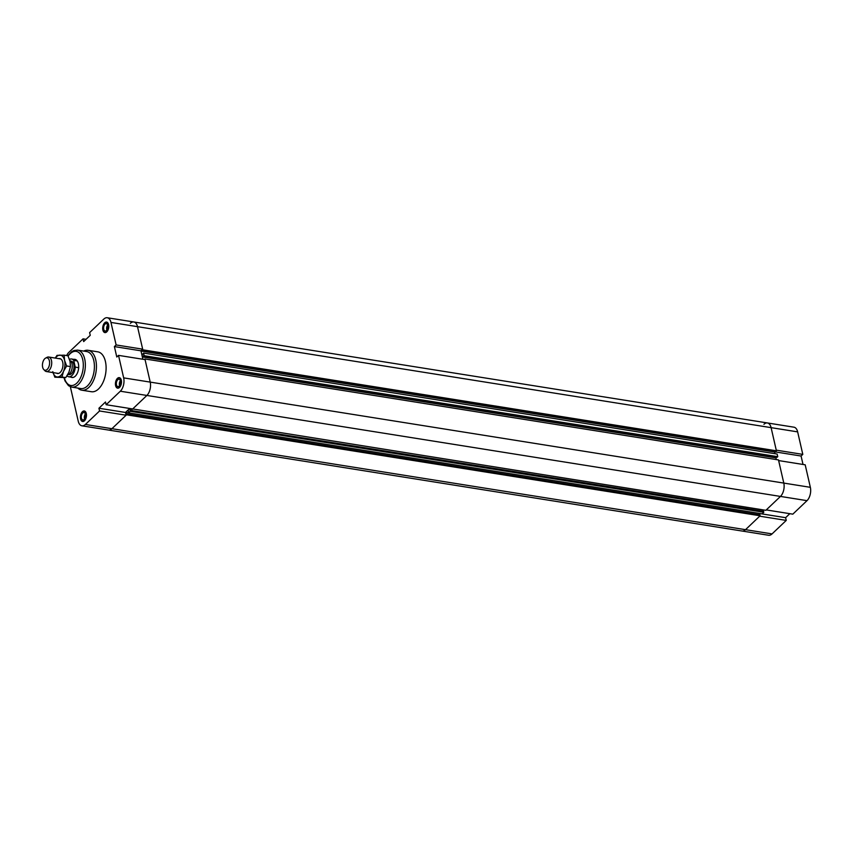 <?xml version="1.0" encoding="UTF-8"?>
<svg xmlns="http://www.w3.org/2000/svg" width="853" height="853" viewBox="0 0 853 853"><rect width="100%" height="100%" fill="white"/><g stroke="black" fill="none" stroke-linecap="round" stroke-linejoin="round"><path stroke-width="1.28" d="M776.667 457.165L775.931 457.88L776.315 459.575L775.931 457.88L142.344 356.906L142.888 359.252L140.948 350.818L142.675 349.176L137.514 326.667A9.809 5.438 -80.9 0 0 133.804 321.976A9.809 5.438 99.1 0 1 137.514 326.667L142.824 349.826L141.001 351.031L141.95 355.157L143.571 353.078L144.168 355.701L777.755 456.675L777.147 454.052L143.571 353.078M98.937 408.235L125.487 412.468L126.116 415.198L99.566 410.975L98.937 408.235L105.516 401.987L106.135 404.717L132.684 408.95L146.876 395.451A9.809 5.438 -80.9 0 0 150.213 382.112L145.063 359.603L118.514 355.37L116.786 357.012L114.398 346.585L140.948 350.818M142.227 350.402L775.803 451.376L776.401 450.81L771.101 427.641L110.965 322.434A9.809 5.438 99.1 0 0 107.254 317.742A9.809 5.438 99.1 0 0 103.799 319.097L89.618 332.595L90.247 335.325L83.669 341.573L83.05 338.844L86.046 339.323M114.398 346.585L116.125 344.943L142.675 349.176M99.566 410.975L85.375 424.463A9.809 5.438 99.1 0 1 81.931 425.818A9.809 5.438 99.1 0 1 78.22 421.126L70.341 386.729M789.825 513.677L785.624 517.675L786.253 520.405L759.703 516.182L745.511 529.681A9.809 5.438 99.1 0 1 742.057 531.024A9.809 5.438 -80.9 0 0 745.511 529.681L760.108 515.788L126.532 414.814L111.924 428.696A9.809 5.438 99.1 0 1 108.48 430.051A9.809 5.438 -80.9 0 0 111.924 428.696L126.116 415.198M118.514 355.37L123.664 377.879A9.809 5.438 99.1 0 1 120.326 391.218L106.135 404.717M66.662 355.562A9.809 5.438 99.1 0 1 68.858 352.342L83.05 338.844M110.965 322.434L116.125 344.943M83.743 351.084A20.195 11.206 99.1 0 1 88.115 350.295L97.775 351.831A20.195 11.206 99.1 0 1 106.103 367.291A20.195 11.206 99.1 0 1 98.522 388.957A20.195 11.206 99.1 0 1 91.41 391.73L81.76 390.184A20.195 11.206 99.1 0 1 77.847 388.072M104.706 322.807A5.321 2.954 99.1 0 1 106.572 322.071A5.321 2.954 99.1 0 1 108.651 327.797A5.321 2.954 99.1 0 1 104.898 332.585A5.321 2.954 99.1 0 1 102.701 328.512A5.321 2.954 99.1 0 1 104.706 322.807M82.41 411.7A5.321 2.954 99.1 0 1 84.287 410.975A5.321 2.954 99.1 0 1 86.366 416.701A5.321 2.954 99.1 0 1 82.602 421.489A5.321 2.954 99.1 0 1 80.417 417.416A5.321 2.954 99.1 0 1 82.41 411.7M117.426 378.38A5.321 2.954 99.1 0 1 119.303 377.644A5.321 2.954 99.1 0 1 121.382 383.37A5.321 2.954 99.1 0 1 117.629 388.168A5.321 2.954 99.1 0 1 115.432 384.095A5.321 2.954 99.1 0 1 117.426 378.38M125.487 412.468L129.688 408.47L130.232 411.285L128.579 412.863L762.155 513.837L763.808 512.269L763.595 511.31L130.008 410.336M107.649 325.057A3.743 2.079 -80.9 0 0 106.849 330.079M107.67 325.121A3.668 2.037 -80.9 0 0 106.881 330.026M105.004 324.14A3.743 2.079 99.1 0 1 106.326 323.628A3.743 2.079 99.1 0 1 107.787 327.659A3.743 2.079 99.1 0 1 105.154 331.028A3.743 2.079 99.1 0 1 103.608 328.16A3.743 2.079 99.1 0 1 105.004 324.14M85.353 413.961A3.743 2.079 -80.9 0 0 84.554 418.983M85.375 414.025A3.668 2.037 -80.9 0 0 84.586 418.93M82.72 413.044A3.743 2.079 99.1 0 1 84.031 412.532A3.743 2.079 99.1 0 1 85.503 416.563A3.743 2.079 99.1 0 1 82.858 419.932A3.743 2.079 99.1 0 1 81.312 417.064A3.743 2.079 99.1 0 1 82.72 413.044M120.38 380.641A3.743 2.079 -80.9 0 0 119.58 385.652M120.39 380.694A3.668 2.037 -80.9 0 0 119.612 385.609M117.735 379.724A3.743 2.079 99.1 0 1 119.057 379.212A3.743 2.079 99.1 0 1 120.518 383.232A3.743 2.079 99.1 0 1 117.874 386.612A3.743 2.079 99.1 0 1 116.339 383.743A3.743 2.079 99.1 0 1 117.735 379.724M117.469 378.54A5.139 2.858 -80.9 0 0 115.539 384.053A5.139 2.858 -80.9 0 0 117.661 387.987A5.139 2.858 -80.9 0 0 121.286 383.36A5.139 2.858 -80.9 0 0 119.281 377.826A5.139 2.858 -80.9 0 0 117.469 378.54M82.442 411.86A5.139 2.858 -80.9 0 0 80.513 417.373A5.139 2.858 -80.9 0 0 82.634 421.307A5.139 2.858 -80.9 0 0 86.26 416.68A5.139 2.858 -80.9 0 0 84.255 411.157A5.139 2.858 -80.9 0 0 82.442 411.86M104.738 322.956A5.139 2.858 -80.9 0 0 102.808 328.469A5.139 2.858 -80.9 0 0 104.93 332.403A5.139 2.858 -80.9 0 0 108.555 327.776A5.139 2.858 -80.9 0 0 106.55 322.253A5.139 2.858 -80.9 0 0 104.738 322.956M73.891 359.369A9.18 5.097 99.1 0 1 74.915 359.348A9.18 5.097 99.1 0 1 78.7 366.374A9.18 5.097 99.1 0 1 75.256 376.216A9.18 5.097 99.1 0 1 72.025 377.484A9.18 5.097 99.1 0 1 71.055 377.143M88.115 350.295A20.195 11.206 99.1 0 1 96.442 365.756A20.195 11.206 99.1 0 1 88.872 387.411A20.195 11.206 99.1 0 1 81.76 390.184M67.909 355.765L71.844 351.607L74.094 350.455L77.623 350.114L86.675 351.553A18.723 10.396 99.1 0 1 94.406 365.894A18.723 10.396 99.1 0 1 87.379 385.972A18.723 10.396 99.1 0 1 80.779 388.541L71.727 387.102L68.517 385.705L65.02 380.918L64.018 377.804M128.579 412.863L128.227 409.866L125.626 412.34L126.532 414.814M128.558 412.809L125.626 412.34M760.108 515.788L759.895 514.828L126.308 413.854M759.543 514.775L759.223 513.367M132.258 409.291L129.325 408.822M807.002 500.658A9.809 5.438 -80.9 0 0 810.35 487.319L805.189 464.81L778.64 460.577L783.8 483.097L778.49 459.927L144.914 358.942L150.213 382.112A9.809 5.438 99.1 0 1 146.876 395.451L780.452 496.425L766.271 509.923L792.821 514.156L807.002 500.658L780.452 496.425A9.809 5.438 -80.9 0 0 783.8 483.097A9.809 5.438 99.1 0 1 780.452 496.425L765.855 510.318L132.162 408.864M120.326 391.218L146.876 395.451L132.279 409.344M144.338 359.486L144.914 358.942M775.324 451.301L774.588 452.005L774.972 453.711L774.588 452.005L141.001 351.031M776.401 450.81L142.824 349.826M802.801 454.382L797.651 431.874L771.101 427.641A9.809 5.438 -80.9 0 0 767.391 422.949A9.809 5.438 99.1 0 1 771.101 427.641L776.251 450.149L802.801 454.382L801.084 456.024L774.769 451.823M130.349 323.319A9.809 5.438 99.1 0 1 133.804 321.976L793.94 427.182A9.809 5.438 -80.9 0 1 797.651 431.874M763.808 512.269L130.232 411.285M763.243 511.256L762.923 509.849M777.755 456.675L777.147 457.251L143.464 355.829L142.344 356.906M144.168 355.701L143.571 356.266M785.624 517.675L759.245 513.474M763.936 424.304A9.809 5.438 99.1 0 1 767.391 422.949M801.084 456.024L803.014 464.459M81.931 425.818L768.606 535.257A9.809 5.438 -80.9 0 0 772.061 533.903L786.253 520.405M42.65 367.238A6.28 3.487 99.1 0 1 45.604 358.1A6.28 3.487 99.1 0 1 49.463 364.583A6.28 3.487 99.1 0 1 43.78 369.552A6.28 3.487 99.1 0 1 42.65 367.238M43.78 369.552L44.91 370.724A7.346 4.073 -80.9 0 0 46.371 371.535A7.346 4.073 -80.9 0 0 51.553 364.924A7.346 4.073 -80.9 0 0 48.685 357.023A7.346 4.073 -80.9 0 0 47.043 357.343L45.604 358.1M67.632 374.808A7.346 4.073 -80.9 0 0 72.015 363.815A7.346 4.073 -80.9 0 0 69.807 360.478M78.679 367.675L75.256 367.131L73.71 360.403L77.239 360.958M75.256 367.131A8.999 4.99 99.1 0 1 68.741 376.77A8.999 4.99 99.1 0 1 67.003 375.842M69.488 359.422A8.999 4.99 99.1 0 1 71.567 358.996A8.999 4.99 99.1 0 1 73.71 360.403M70.682 361.086L71.225 361.182A6.792 3.775 99.1 0 1 73.88 368.475A6.792 3.775 99.1 0 1 69.082 374.595L68.539 374.51M58.942 358.665A7.528 4.18 99.1 0 1 62.045 360.382A7.528 4.18 99.1 0 1 60.158 372.462A7.528 4.18 99.1 0 1 60.115 372.494A7.528 4.18 99.1 0 1 56.629 373.166M61.97 377.005L57.599 376.983A11.014 6.11 -80.9 0 0 63.495 371.364L61.97 377.005L65.788 377.612L68.933 372.228L70.447 366.587L70.021 361.309L67.973 355.776L64.156 355.168L64.593 360.446A11.014 6.11 -80.9 0 0 59.785 355.136A11.014 6.11 -80.9 0 0 55.349 358.089M53.035 372.59A11.014 6.11 -80.9 0 0 57.599 376.983L54.837 377.207L52.79 371.673M55.232 358.068L57.023 355.37L64.156 355.168M64.593 360.446L66.641 365.98L63.495 371.364A11.014 6.11 -80.9 0 0 64.593 360.446M54.837 377.207L65.788 377.612M70.447 366.587L66.641 365.98M772.061 533.903L85.375 424.463M810.35 487.319L123.664 377.879M68.123 356.085A17.263 9.575 99.1 0 1 82.283 358.015A17.263 9.575 99.1 0 1 76.834 383.093A17.263 9.575 99.1 0 1 64.359 377.772M77.623 350.114A18.723 10.396 99.1 0 1 85.353 364.444A18.723 10.396 99.1 0 1 78.327 384.532A18.723 10.396 99.1 0 1 71.727 387.102M107.254 317.742L133.804 321.976M117.661 387.987L118.418 388.104M119.281 377.826L120.038 377.954M82.634 421.307L83.391 421.425M84.255 411.157L85.012 411.274M104.93 332.403L105.687 332.531M106.55 322.253L107.307 322.37M46.371 371.535L58.441 373.454M48.685 357.023L60.755 358.953M68.741 376.77L73.059 377.463M71.567 358.996L75.885 359.689"/></g></svg>
